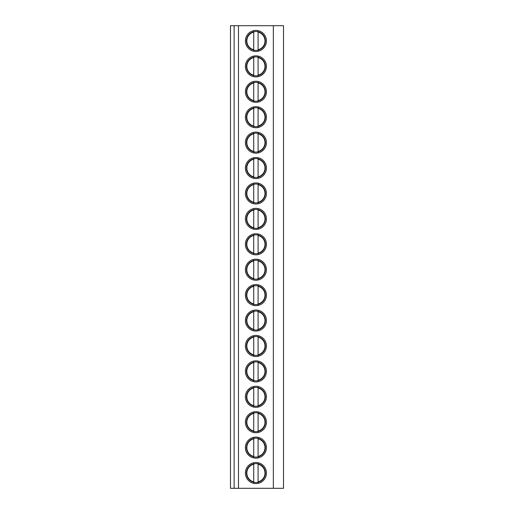 <?xml version="1.0" encoding="UTF-8"?>
<svg xmlns="http://www.w3.org/2000/svg" width="514" height="514" viewBox="0 0 514 514"><rect width="100%" height="100%" fill="white"/><g stroke="black" fill="none" stroke-linecap="round" stroke-linejoin="round"><path stroke-width="0.77" d="M234.127 488.3L234.127 25.7L230.49 25.7L230.49 488.3L283.51 488.3L283.51 25.7L273.345 25.7L273.345 488.3M234.127 25.7L238.483 25.7L238.483 488.3M238.483 25.7L273.345 25.7M266.438 40.953A10.531 10.531 0 0 0 255.908 30.422A10.531 10.531 0 0 0 245.384 40.953A10.531 10.531 0 0 0 255.908 51.484A10.531 10.531 0 0 0 266.438 40.953M266.438 66.37A10.531 10.531 0 0 0 255.908 55.84A10.531 10.531 0 0 0 245.384 66.37A10.531 10.531 0 0 0 255.908 76.901A10.531 10.531 0 0 0 266.438 66.37M266.438 91.788A10.531 10.531 0 0 0 255.908 81.257A10.531 10.531 0 0 0 245.384 91.788A10.531 10.531 0 0 0 255.908 102.318A10.531 10.531 0 0 0 266.438 91.788M266.438 117.205A10.531 10.531 0 0 0 255.908 106.674A10.531 10.531 0 0 0 245.384 117.205A10.531 10.531 0 0 0 255.908 127.735A10.531 10.531 0 0 0 266.438 117.205M266.438 142.622A10.531 10.531 0 0 0 255.908 132.092A10.531 10.531 0 0 0 245.384 142.622A10.531 10.531 0 0 0 255.908 153.153A10.531 10.531 0 0 0 266.438 142.622M266.438 168.039A10.531 10.531 0 0 0 255.908 157.509A10.531 10.531 0 0 0 245.384 168.039A10.531 10.531 0 0 0 255.908 178.57A10.531 10.531 0 0 0 266.438 168.039M266.438 193.457A10.531 10.531 0 0 0 255.908 182.926A10.531 10.531 0 0 0 245.384 193.457A10.531 10.531 0 0 0 255.908 203.987A10.531 10.531 0 0 0 266.438 193.457M266.438 218.874A10.531 10.531 0 0 0 255.908 208.343A10.531 10.531 0 0 0 245.384 218.874A10.531 10.531 0 0 0 255.908 229.405A10.531 10.531 0 0 0 266.438 218.874M266.438 244.291A10.531 10.531 0 0 0 255.908 233.761A10.531 10.531 0 0 0 245.384 244.291A10.531 10.531 0 0 0 255.908 254.822A10.531 10.531 0 0 0 266.438 244.291M266.438 269.709A10.531 10.531 0 0 0 255.908 259.178A10.531 10.531 0 0 0 245.384 269.709A10.531 10.531 0 0 0 255.908 280.239A10.531 10.531 0 0 0 266.438 269.709M266.438 295.126A10.531 10.531 0 0 0 255.908 284.595A10.531 10.531 0 0 0 245.384 295.126A10.531 10.531 0 0 0 255.908 305.657A10.531 10.531 0 0 0 266.438 295.126M266.438 320.543A10.531 10.531 0 0 0 255.908 310.013A10.531 10.531 0 0 0 245.384 320.543A10.531 10.531 0 0 0 255.908 331.074A10.531 10.531 0 0 0 266.438 320.543M266.438 345.961A10.531 10.531 0 0 0 255.908 335.43A10.531 10.531 0 0 0 245.384 345.961A10.531 10.531 0 0 0 255.908 356.491A10.531 10.531 0 0 0 266.438 345.961M266.438 371.378A10.531 10.531 0 0 0 255.908 360.847A10.531 10.531 0 0 0 245.384 371.378A10.531 10.531 0 0 0 255.908 381.908A10.531 10.531 0 0 0 266.438 371.378M266.438 396.795A10.531 10.531 0 0 0 255.908 386.265A10.531 10.531 0 0 0 245.384 396.795A10.531 10.531 0 0 0 255.908 407.326A10.531 10.531 0 0 0 266.438 396.795M266.438 422.212A10.531 10.531 0 0 0 255.908 411.682A10.531 10.531 0 0 0 245.384 422.212A10.531 10.531 0 0 0 255.908 432.743A10.531 10.531 0 0 0 266.438 422.212M266.438 447.63A10.531 10.531 0 0 0 255.908 437.099A10.531 10.531 0 0 0 245.384 447.63A10.531 10.531 0 0 0 255.908 458.16A10.531 10.531 0 0 0 266.438 447.63M266.438 473.047A10.531 10.531 0 0 0 255.908 462.516A10.531 10.531 0 0 0 245.384 473.047A10.531 10.531 0 0 0 255.908 483.578A10.531 10.531 0 0 0 266.438 473.047M265.352 40.953A9.438 9.438 0 0 1 255.908 50.391A9.438 9.438 0 0 1 246.469 40.953A9.438 9.438 0 0 1 255.908 31.508A9.438 9.438 0 0 1 265.352 40.953M258.092 50.134L258.092 50.507M258.092 31.393L258.092 31.765M253.73 31.765L253.73 31.393M253.73 50.507L253.73 50.134M253.73 49.762L253.73 32.138A9.079 9.079 0 0 0 253.73 49.762M258.092 49.762L258.092 32.138A9.079 9.079 0 0 1 258.092 49.762M265.352 66.37A9.438 9.438 0 0 1 255.908 75.809A9.438 9.438 0 0 1 246.469 66.37A9.438 9.438 0 0 1 255.908 56.925A9.438 9.438 0 0 1 265.352 66.37M253.73 57.182L253.73 56.81M253.73 75.924L253.73 75.552M258.092 75.552L258.092 75.924M258.092 56.81L258.092 57.182M253.73 75.179L253.73 57.555A9.079 9.079 0 0 0 253.73 75.179M258.092 75.179L258.092 57.555A9.079 9.079 0 0 1 258.092 75.179M265.352 91.788A9.438 9.438 0 0 1 255.908 101.226A9.438 9.438 0 0 1 246.469 91.788A9.438 9.438 0 0 1 255.908 82.343A9.438 9.438 0 0 1 265.352 91.788M253.73 82.6L253.73 82.227M253.73 101.342L253.73 100.969M258.092 100.969L258.092 101.342M258.092 82.227L258.092 82.6M253.73 100.596L253.73 82.972A9.079 9.079 0 0 0 253.73 100.596M258.092 100.596L258.092 82.972A9.079 9.079 0 0 1 258.092 100.596M265.352 117.205A9.438 9.438 0 0 1 255.908 126.643A9.438 9.438 0 0 1 246.469 117.205A9.438 9.438 0 0 1 255.908 107.76A9.438 9.438 0 0 1 265.352 117.205M253.73 108.017L253.73 107.644M253.73 126.765L253.73 126.386M258.092 126.386L258.092 126.765M258.092 107.644L258.092 108.017M253.73 126.014L253.73 108.39A9.079 9.079 0 0 0 253.73 126.014M258.092 126.014L258.092 108.39A9.079 9.079 0 0 1 258.092 126.014M265.352 142.622A9.438 9.438 0 0 1 255.908 152.06A9.438 9.438 0 0 1 246.469 142.622A9.438 9.438 0 0 1 255.908 133.177A9.438 9.438 0 0 1 265.352 142.622M253.73 133.434L253.73 133.062M253.73 152.183L253.73 151.81M258.092 151.81L258.092 152.183M258.092 133.062L258.092 133.434M253.73 151.431L253.73 133.807A9.079 9.079 0 0 0 253.73 151.431M258.092 151.431L258.092 133.807A9.079 9.079 0 0 1 258.092 151.431M265.352 168.039A9.438 9.438 0 0 1 255.908 177.478A9.438 9.438 0 0 1 246.469 168.039A9.438 9.438 0 0 1 255.908 158.595A9.438 9.438 0 0 1 265.352 168.039M253.73 158.852L253.73 158.479M253.73 177.6L253.73 177.227M258.092 177.227L258.092 177.6M258.092 158.479L258.092 158.852M253.73 176.848L253.73 159.224A9.079 9.079 0 0 0 253.73 176.848M258.092 176.848L258.092 159.224A9.079 9.079 0 0 1 258.092 176.848M265.352 193.457A9.438 9.438 0 0 1 255.908 202.895A9.438 9.438 0 0 1 246.469 193.457A9.438 9.438 0 0 1 255.908 184.018A9.438 9.438 0 0 1 265.352 193.457M253.73 184.269L253.73 183.896M253.73 203.017L253.73 202.644M258.092 202.644L258.092 203.017M258.092 183.896L258.092 184.269M253.73 202.265L253.73 184.642A9.079 9.079 0 0 0 253.73 202.265M258.092 202.265L258.092 184.642A9.079 9.079 0 0 1 258.092 202.265M265.352 218.874A9.438 9.438 0 0 1 255.908 228.312A9.438 9.438 0 0 1 246.469 218.874A9.438 9.438 0 0 1 255.908 209.436A9.438 9.438 0 0 1 265.352 218.874M253.73 209.686L253.73 209.314M253.73 228.434L253.73 228.062M258.092 228.062L258.092 228.434M258.092 209.314L258.092 209.686M253.73 227.689L253.73 210.059A9.079 9.079 0 0 0 253.73 227.689M258.092 227.689L258.092 210.059A9.079 9.079 0 0 1 258.092 227.689M265.352 244.291A9.438 9.438 0 0 1 255.908 253.73A9.438 9.438 0 0 1 246.469 244.291A9.438 9.438 0 0 1 255.908 234.853A9.438 9.438 0 0 1 265.352 244.291M253.73 235.104L253.73 234.731M253.73 253.852L253.73 253.479M258.092 253.479L258.092 253.852M258.092 234.731L258.092 235.104M253.73 253.106L253.73 235.476A9.079 9.079 0 0 0 253.73 253.106M258.092 253.106L258.092 235.476A9.079 9.079 0 0 1 258.092 253.106M265.352 269.709A9.438 9.438 0 0 1 255.908 279.147A9.438 9.438 0 0 1 246.469 269.709A9.438 9.438 0 0 1 255.908 260.27A9.438 9.438 0 0 1 265.352 269.709M253.73 260.521L253.73 260.148M253.73 279.269L253.73 278.896M258.092 278.896L258.092 279.269M258.092 260.148L258.092 260.521M253.73 278.524L253.73 260.894A9.079 9.079 0 0 0 253.73 278.524M258.092 278.524L258.092 260.894A9.079 9.079 0 0 1 258.092 278.524M265.352 295.126A9.438 9.438 0 0 1 255.908 304.564A9.438 9.438 0 0 1 246.469 295.126A9.438 9.438 0 0 1 255.908 285.688A9.438 9.438 0 0 1 265.352 295.126M253.73 285.938L253.73 285.566M253.73 304.686L253.73 304.314M258.092 304.314L258.092 304.686M258.092 285.566L258.092 285.938M253.73 303.941L253.73 286.311A9.079 9.079 0 0 0 253.73 303.941M258.092 303.941L258.092 286.311A9.079 9.079 0 0 1 258.092 303.941M265.352 320.543A9.438 9.438 0 0 1 255.908 329.982A9.438 9.438 0 0 1 246.469 320.543A9.438 9.438 0 0 1 255.908 311.105A9.438 9.438 0 0 1 265.352 320.543M253.73 311.356L253.73 310.983M253.73 330.104L253.73 329.731M258.092 329.731L258.092 330.104M258.092 310.983L258.092 311.356M253.73 329.358L253.73 311.735A9.079 9.079 0 0 0 253.73 329.358M258.092 329.358L258.092 311.735A9.079 9.079 0 0 1 258.092 329.358M265.352 345.961A9.438 9.438 0 0 1 255.908 355.405A9.438 9.438 0 0 1 246.469 345.961A9.438 9.438 0 0 1 255.908 336.522A9.438 9.438 0 0 1 265.352 345.961M253.73 336.773L253.73 336.4M253.73 355.521L253.73 355.148M258.092 355.148L258.092 355.521M258.092 336.4L258.092 336.773M253.73 354.776L253.73 337.152A9.079 9.079 0 0 0 253.73 354.776M258.092 354.776L258.092 337.152A9.079 9.079 0 0 1 258.092 354.776M265.352 371.378A9.438 9.438 0 0 1 255.908 380.823A9.438 9.438 0 0 1 246.469 371.378A9.438 9.438 0 0 1 255.908 361.94A9.438 9.438 0 0 1 265.352 371.378M253.73 362.19L253.73 361.817M253.73 380.938L253.73 380.566M258.092 380.566L258.092 380.938M258.092 361.817L258.092 362.19M253.73 380.193L253.73 362.569A9.079 9.079 0 0 0 253.73 380.193M258.092 380.193L258.092 362.569A9.079 9.079 0 0 1 258.092 380.193M265.352 396.795A9.438 9.438 0 0 1 255.908 406.24A9.438 9.438 0 0 1 246.469 396.795A9.438 9.438 0 0 1 255.908 387.357A9.438 9.438 0 0 1 265.352 396.795M253.73 387.614L253.73 387.235M253.73 406.356L253.73 405.983M258.092 405.983L258.092 406.356M258.092 387.235L258.092 387.614M253.73 405.61L253.73 387.986A9.079 9.079 0 0 0 253.73 405.61M258.092 405.61L258.092 387.986A9.079 9.079 0 0 1 258.092 405.61M265.352 422.212A9.438 9.438 0 0 1 255.908 431.657A9.438 9.438 0 0 1 246.469 422.212A9.438 9.438 0 0 1 255.908 412.774A9.438 9.438 0 0 1 265.352 422.212M253.73 413.031L253.73 412.658M253.73 431.773L253.73 431.4M258.092 431.4L258.092 431.773M258.092 412.658L258.092 413.031M253.73 431.028L253.73 413.404A9.079 9.079 0 0 0 253.73 431.028M258.092 431.028L258.092 413.404A9.079 9.079 0 0 1 258.092 431.028M265.352 447.63A9.438 9.438 0 0 1 255.908 457.074A9.438 9.438 0 0 1 246.469 447.63A9.438 9.438 0 0 1 255.908 438.191A9.438 9.438 0 0 1 265.352 447.63M253.73 438.448L253.73 438.076M253.73 457.19L253.73 456.817M258.092 456.817L258.092 457.19M258.092 438.076L258.092 438.448M253.73 456.445L253.73 438.821A9.079 9.079 0 0 0 253.73 456.445M258.092 456.445L258.092 438.821A9.079 9.079 0 0 1 258.092 456.445M265.352 473.047A9.438 9.438 0 0 1 255.908 482.492A9.438 9.438 0 0 1 246.469 473.047A9.438 9.438 0 0 1 255.908 463.609A9.438 9.438 0 0 1 265.352 473.047M253.73 463.866L253.73 463.493M253.73 482.607L253.73 482.235M258.092 482.235L258.092 482.607M258.092 463.493L258.092 463.866M253.73 481.862L253.73 464.238A9.079 9.079 0 0 0 253.73 481.862M258.092 481.862L258.092 464.238A9.079 9.079 0 0 1 258.092 481.862"/></g></svg>
